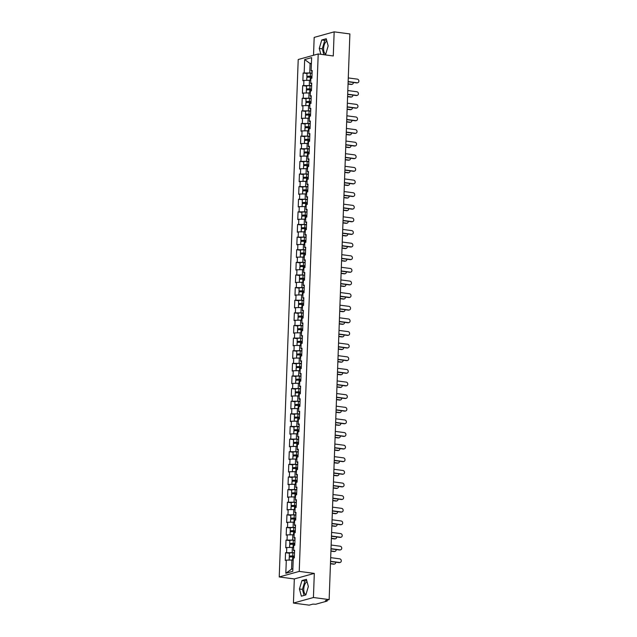 <?xml version="1.0" encoding="UTF-8"?>
<svg xmlns="http://www.w3.org/2000/svg" width="637" height="637" viewBox="0 0 637 637"><rect width="100%" height="100%" fill="white"/><g stroke="black" fill="none" stroke-linecap="round" stroke-linejoin="round"><path stroke-width="0.96" d="M307.09 581.844A6.418 3.034 -82.4 0 0 303.785 589.01A6.418 3.034 -82.4 0 0 305.967 594.488M325.786 53.914A6.418 3.034 97.6 0 1 323.612 48.436A6.418 3.034 97.6 0 1 326.908 41.27M293.434 603.064L313.428 597.514L314.312 573.396L294.318 578.945L293.434 603.064L309.16 605.15L312.902 604.115L315.721 604.242L327.036 601.097L325.411 600.635L329.146 599.6L349.888 33.936L334.162 31.85L314.176 37.4L313.523 55.268M294.318 578.945L279.237 576.947L298.212 59.52L318.205 53.962L299.231 571.397L279.237 576.947M293.187 560.218L291.897 560.05L291.563 569.152L285.822 573.276L292.781 571.341L293.267 558.195L294.302 557.908L294.589 550.217L293.546 550.503L294.549 551.156M285.822 573.276L286.308 560.13L285.265 560.417L285.551 552.725L289.389 553.235M294.493 552.669L285.551 552.725M286.586 552.438L286.769 547.502L285.734 547.788L286.013 540.104L289.851 540.614M294.955 540.041L286.013 540.104M287.056 539.818L287.231 534.881L286.196 535.168L286.475 527.476L290.313 527.985M295.425 527.42L286.475 527.476M287.518 527.189L287.693 522.252L286.658 522.539L286.937 514.855L290.775 515.365M295.887 514.792L286.937 514.855M287.98 514.569L288.163 509.632L287.12 509.918L287.398 502.227L291.244 502.736M296.348 502.171L287.398 502.227M288.442 501.94L288.625 497.003L287.582 497.29L287.868 489.606L291.706 490.116M296.81 489.542L287.868 489.606M288.903 489.32L289.087 484.383L288.043 484.669L288.33 476.986L292.168 477.487A2.715 0.47 2.1 0 1 295.632 477.129L297.256 477.264M297.272 476.922L288.33 476.986M289.365 476.691L289.548 471.754L288.505 472.049L288.792 464.357L292.63 464.867M297.734 464.301L288.792 464.357M289.827 464.07L290.01 459.134L288.975 459.42L289.254 451.737L293.092 452.246M298.196 451.673L289.254 451.737M290.289 451.442L290.472 446.505L289.437 446.8L289.716 439.108L293.553 439.618M298.657 439.052L289.716 439.108M290.759 438.821L290.934 433.885L289.899 434.171L290.177 426.487L294.015 426.997M299.127 426.424L290.177 426.487M291.22 426.193L291.396 421.256L290.361 421.551L290.639 413.859L294.477 414.368M299.589 413.803L290.639 413.859M291.682 413.572L291.865 408.636L290.822 408.922L291.101 401.238L294.947 401.748M300.051 401.175L291.101 401.238M292.144 400.952L292.327 396.015L291.284 396.302L291.571 388.61L295.409 389.119M300.513 388.554L291.571 388.61M292.606 388.323L292.789 383.386L291.746 383.673L292.033 375.989L295.871 376.499M300.975 375.926L292.033 375.989M293.068 375.703L293.251 370.766L292.208 371.053L292.494 363.361L296.332 363.87M301.436 363.305L292.494 363.361M293.53 363.074L293.713 358.137L292.678 358.424L292.956 350.74L296.794 351.25M301.898 350.676L292.956 350.74M293.999 350.454L294.175 345.517L293.139 345.803L293.418 338.112L297.256 338.621A2.715 0.47 2.1 0 1 300.728 338.263L302.352 338.398M302.368 338.056L293.418 338.112M294.461 337.825L294.636 332.888L293.601 333.183L293.88 325.491L297.718 326.001M302.83 325.427L293.88 325.491M294.923 325.204L295.106 320.268L294.063 320.554L294.342 312.871L298.188 313.38M303.292 312.807L294.342 312.871M295.385 312.576L295.568 307.639L294.525 307.934L294.812 300.242L298.649 300.752M303.753 300.186L294.812 300.242M295.847 299.955L296.03 295.019L294.987 295.305L295.273 287.621L299.111 288.131M304.215 287.558L295.273 287.621M296.309 287.327L296.492 282.39L295.449 282.685L295.735 274.993L299.573 275.502M304.677 274.937L295.735 274.993M296.77 274.706L296.953 269.769L295.918 270.056L296.197 262.372L300.035 262.882M305.139 262.309L296.197 262.372M297.24 262.078L297.415 257.149L296.38 257.436L296.659 249.744L300.497 250.253M305.609 249.688L296.659 249.744M297.702 249.457L297.877 244.52L296.842 244.807L297.121 237.123L300.959 237.633M306.071 237.06L297.121 237.123M298.164 236.837L298.347 231.9L297.304 232.187L297.583 224.495L301.42 225.004M306.532 224.439L297.583 224.495M298.626 224.208L298.809 219.271L297.766 219.558L298.052 211.874L301.89 212.384M306.994 211.81L298.052 211.874M299.087 211.588L299.271 206.651L298.227 206.937L298.514 199.246L302.352 199.755A2.715 0.47 2.1 0 1 305.816 199.397L307.44 199.532M307.456 199.19L298.514 199.246M299.549 198.959L299.732 194.022L298.689 194.317L298.976 186.625L302.814 187.135M307.918 186.561L298.976 186.625M300.011 186.338L300.194 181.402L299.159 181.688L299.438 174.005L303.276 174.514M308.38 173.941L299.438 174.005M300.473 173.71L300.656 168.773L299.621 169.068L299.9 161.376L303.738 161.886M308.841 161.32L299.9 161.376M300.943 161.089L301.118 156.153L300.083 156.439L300.361 148.755L304.199 149.265M309.311 148.692L300.361 148.755M301.405 148.461L301.58 143.524L300.545 143.819L300.823 136.127L304.661 136.636M309.773 136.071L300.823 136.127M301.866 135.84L302.049 130.904L301.006 131.19L301.285 123.506L305.131 124.016M310.235 123.443L301.285 123.506M302.328 123.212L302.511 118.275L301.468 118.57L301.755 110.878L305.593 111.387M310.697 110.822L301.755 110.878M302.79 110.591L302.973 105.654L301.93 105.941L302.217 98.257L306.055 98.767M311.159 98.194L302.217 98.257M303.252 97.971L303.435 93.034L302.392 93.321L302.679 85.629L306.516 86.138M311.62 85.573L302.679 85.629M303.714 85.342L303.897 80.405L302.862 80.692L303.14 73.008L306.978 73.518M312.082 72.944L303.14 73.008M304.183 72.722L304.661 59.567L311.62 57.633L311.135 70.787L312.138 71.44M293.546 550.503L293.729 545.567L294.764 545.28L295.05 537.596L294.007 537.883L294.19 532.946L295.226 532.659L295.512 524.968L294.469 525.254L294.652 520.318L295.695 520.031L295.974 512.347L294.931 512.634L295.114 507.697L296.157 507.41L296.436 499.719L295.401 500.013L295.576 495.076L296.619 494.782L296.898 487.098L295.863 487.385L296.038 482.448L297.081 482.161L297.36 474.469L296.324 474.764L296.508 469.827L297.543 469.533L297.821 461.849L296.786 462.136L296.969 457.199L298.005 456.912L298.291 449.22L297.248 449.515L297.431 444.578L298.466 444.284L298.753 436.6L297.71 436.886L297.893 431.95L298.928 431.663L299.215 423.979L298.172 424.266L298.355 419.329L299.398 419.042L299.677 411.351L298.634 411.637L298.817 406.701L299.86 406.414L300.138 398.73L299.103 399.017L299.279 394.08L300.322 393.793L300.6 386.102L299.565 386.388L299.74 381.452L300.783 381.165L301.062 373.481L300.027 373.768L300.21 368.831L301.245 368.544L301.532 360.853L300.489 361.139L300.672 356.21L301.707 355.916L301.994 348.232L300.951 348.519L301.134 343.582L302.169 343.295L302.456 335.603L301.412 335.898L301.596 330.961L302.639 330.667L302.917 322.983L301.874 323.27L302.057 318.333L303.101 318.046L303.379 310.354L302.344 310.649L302.519 305.712L303.562 305.418L303.841 297.734L302.806 298.02L302.981 293.084L304.024 292.797L304.303 285.105L303.268 285.4L303.451 280.463L304.486 280.176L304.773 272.485L303.73 272.771L303.913 267.835L304.948 267.548L305.234 259.864L304.191 260.151L304.375 255.214L305.41 254.927L305.696 247.236L304.653 247.522L304.836 242.586L305.879 242.299L306.158 234.615L305.115 234.902L305.298 229.965L306.341 229.678L306.62 221.987L305.585 222.273L305.76 217.344L306.803 217.05L307.082 209.366L306.047 209.653L306.222 204.716L307.265 204.429L307.544 196.737L306.508 197.032L306.692 192.095L307.727 191.801L308.005 184.117L306.97 184.404L307.153 179.467L308.189 179.18L308.475 171.488L307.432 171.783L307.615 166.846L308.65 166.552L308.937 158.868L307.894 159.154L308.077 154.218L309.112 153.931L309.399 146.239L308.356 146.534L308.539 141.597L309.582 141.31L309.861 133.619L308.818 133.905L309.001 128.969L310.044 128.682L310.323 120.998L309.287 121.285L309.463 116.348L310.506 116.061L310.784 108.37L309.749 108.656L309.924 103.72L310.967 103.433L311.246 95.749L310.211 96.036L310.394 91.099L311.429 90.812L311.716 83.121L310.673 83.407L310.856 78.47L311.891 78.184L312.178 70.5L311.135 70.787M293.649 547.597L292.359 547.422L292.176 552.359M292.359 547.422L286.769 547.502M294.119 534.969L292.821 534.801L292.638 539.738M292.821 534.801L287.231 534.881M294.007 537.883L295.011 538.536M294.581 522.348L293.283 522.173L293.108 527.11M293.283 522.173L287.693 522.252M294.469 525.254L295.472 525.907M295.042 509.719L293.745 509.552L293.569 514.489M293.745 509.552L288.163 509.632M294.931 512.634L295.942 513.287M295.504 497.099L294.214 496.924L294.031 501.86M294.214 496.924L288.625 497.003M295.401 500.013L296.404 500.658M295.966 484.47L294.676 484.303L294.493 489.24M294.676 484.303L289.087 484.383M295.863 487.385L296.866 488.038M296.428 471.85L295.138 471.675L294.955 476.611M295.138 471.675L289.548 471.754M296.324 474.764L297.328 475.409M296.89 459.221L295.6 459.054L295.417 463.991M295.6 459.054L290.01 459.134M296.786 462.136L297.79 462.788M297.352 446.601L296.062 446.426L295.879 451.362M296.062 446.426L290.472 446.505M297.248 449.515L298.251 450.168M297.821 433.98L296.524 433.805L296.348 438.742M296.524 433.805L290.934 433.885M297.71 436.886L298.713 437.539M298.283 421.352L296.985 421.184L296.81 426.121M296.985 421.184L291.396 421.256M298.172 424.266L299.183 424.919M298.745 408.731L297.455 408.556L297.272 413.493M297.455 408.556L291.865 408.636M298.634 411.637L299.645 412.29M299.207 396.103L297.917 395.935L297.734 400.872M297.917 395.935L292.327 396.015M299.103 399.017L300.107 399.67M299.669 383.482L298.379 383.307L298.196 388.244M298.379 383.307L292.789 383.386M299.565 386.388L300.568 387.041M300.131 370.853L298.841 370.686L298.657 375.623M298.841 370.686L293.251 370.766M300.027 373.768L301.03 374.421M300.592 358.233L299.302 358.058L299.119 362.994M299.302 358.058L293.713 358.137M300.489 361.139L301.492 361.792M301.062 345.604L299.764 345.437L299.581 350.374M299.764 345.437L294.175 345.517M300.951 348.519L301.954 349.172M301.524 332.984L300.226 332.809L300.051 337.745M300.226 332.809L294.636 332.888M301.412 335.898L302.424 336.543M301.986 320.355L300.696 320.188L300.513 325.125M300.696 320.188L295.106 320.268M301.874 323.27L302.886 323.922M302.448 307.735L301.158 307.56L300.975 312.496M301.158 307.56L295.568 307.639M302.344 310.649L303.347 311.294M302.909 295.114L301.62 294.939L301.436 299.876M301.62 294.939L296.03 295.019M302.806 298.02L303.809 298.673M303.371 282.486L302.081 282.318L301.898 287.247M302.081 282.318L296.492 282.39M303.268 285.4L304.271 286.053M303.833 269.865L302.543 269.69L302.36 274.627M302.543 269.69L296.953 269.769M303.73 272.771L304.733 273.424M304.303 257.237L303.005 257.069L302.822 262.006M303.005 257.069L297.415 257.149M304.191 260.151L305.195 260.804M304.765 244.616L303.467 244.441L303.292 249.378M303.467 244.441L297.877 244.52M304.653 247.522L305.656 248.175M305.227 231.987L303.929 231.82L303.753 236.757M303.929 231.82L298.347 231.9M305.115 234.902L306.126 235.555M305.688 219.367L304.398 219.192L304.215 224.128M304.398 219.192L298.809 219.271M305.585 222.273L306.588 222.926M306.15 206.738L304.86 206.571L304.677 211.508M304.86 206.571L299.271 206.651M306.047 209.653L307.05 210.306M306.612 194.118L305.322 193.943L305.139 198.879M305.322 193.943L299.732 194.022M306.508 197.032L307.512 197.677M307.074 181.489L305.784 181.322L305.601 186.259M305.784 181.322L300.194 181.402M306.97 184.404L307.974 185.056M307.536 168.869L306.246 168.694L306.063 173.63M306.246 168.694L300.656 168.773M307.432 171.783L308.435 172.428M308.005 156.248L306.708 156.073L306.532 161.01M306.708 156.073L301.118 156.153M307.894 159.154L308.897 159.807M308.467 143.62L307.169 143.452L306.994 148.381M307.169 143.452L301.58 143.524M308.356 146.534L309.367 147.187M308.929 130.999L307.639 130.824L307.456 135.761M307.639 130.824L302.049 130.904M308.818 133.905L309.829 134.558M309.391 118.371L308.101 118.203L307.918 123.14M308.101 118.203L302.511 118.275M309.287 121.285L310.291 121.938M309.853 105.75L308.563 105.575L308.38 110.512M308.563 105.575L302.973 105.654M309.749 108.656L310.752 109.309M310.315 93.121L309.025 92.954L308.841 97.891M309.025 92.954L303.435 93.034M310.211 96.036L311.214 96.689M310.776 80.501L309.486 80.326L309.303 85.262M309.486 80.326L303.897 80.405M310.673 83.407L311.676 84.06M311.397 63.708L310.1 63.533L309.765 72.642M311.413 63.174L310.1 63.533L304.661 59.567M313.428 597.514L329.146 599.6M314.312 573.396L299.231 571.397M318.205 53.962L333.278 55.968L334.162 31.85M291.563 569.152L292.877 568.785M291.897 560.05L286.308 560.13M324.209 54.758L325.65 54.36L328.166 45.936L326.224 38.738L321.773 39.98L319.256 48.404L320.849 54.32M301.946 580.554L299.438 588.978L301.373 596.168L305.832 594.934L308.348 586.51L306.405 579.32L301.946 580.554L304.964 580.952L302.448 589.384L304.08 595.42M326.534 39.892L324.79 40.378L322.274 48.81L323.867 54.718M322.274 48.81L319.256 48.404M324.79 40.378L321.773 39.98M306.716 580.466L304.964 580.952M302.448 589.384L299.438 588.978M357.763 82.73L357.238 82.874A1.847 1.6 -105.5 0 1 356.68 82.914L357.198 82.77A1.847 1.6 74.5 0 0 357.333 79.131L348.28 77.929M356.68 82.914L348.136 81.783M357.198 82.77L348.144 81.568M352.205 84.275L351.68 84.418A1.847 1.6 -105.5 0 1 351.122 84.458L351.64 84.315A1.847 1.6 74.5 0 0 353.32 82.468M311.095 77.308A0.494 0.43 74.5 0 0 310.864 77.196L307.934 76.631L311.955 76.599M309.184 77.181L308.26 77.061A2.715 0.47 2.1 0 1 306.867 76.591A2.715 0.47 2.1 0 1 310.33 76.265L311.955 76.408M306.731 80.366L306.827 77.563A2.715 0.47 2.1 0 1 310.299 77.236L311.923 77.38M307.727 80.35A2.715 0.47 2.1 0 1 310.179 80.35L310.784 80.405M348.065 83.837L351.64 84.315M306.867 76.591L306.978 73.478A2.715 0.47 2.1 0 1 310.442 73.151L312.074 73.295M348.057 84.052L351.122 84.458M357.293 95.359L356.776 95.502A1.847 1.6 -105.5 0 1 356.218 95.542L356.736 95.391A1.847 1.6 74.5 0 0 356.871 91.752L347.818 90.55M356.218 95.542L347.675 94.403M356.736 95.391L347.683 94.196M356.831 107.979L356.314 108.123A1.847 1.6 -105.5 0 1 355.749 108.163L356.274 108.019A1.847 1.6 74.5 0 0 356.401 104.38L347.348 103.178M355.749 108.163L347.213 107.032M356.274 108.019L347.221 106.817M356.37 120.608L355.852 120.751A1.847 1.6 -105.5 0 1 355.287 120.791L355.812 120.64A1.847 1.6 74.5 0 0 355.94 117.001L346.886 115.799M355.287 120.791L346.751 119.652M355.812 120.64L346.759 119.445M355.908 133.229L355.39 133.372A1.847 1.6 -105.5 0 1 354.825 133.412L355.342 133.268A1.847 1.6 74.5 0 0 355.478 129.622L346.424 128.427M354.825 133.412L346.281 132.281M355.342 133.268L346.289 132.066M355.446 145.857L354.928 146A1.847 1.6 -105.5 0 1 354.363 146.032L354.881 145.889A1.847 1.6 74.5 0 0 355.016 142.25L345.963 141.048M354.363 146.032L345.819 144.902M354.881 145.889L345.827 144.687M351.735 96.904L351.218 97.047A1.847 1.6 -105.5 0 1 350.661 97.079L351.178 96.935A1.847 1.6 74.5 0 0 352.858 95.096M310.633 89.928A0.494 0.43 74.5 0 0 310.402 89.817L307.472 89.26L311.485 89.228M308.722 89.809L307.798 89.682A2.715 0.47 2.1 0 1 306.405 89.22A2.715 0.47 2.1 0 1 309.869 88.893L311.493 89.029M306.262 92.994L306.365 90.191A2.715 0.47 2.1 0 1 309.829 89.865L311.461 90M307.265 92.978A2.715 0.47 2.1 0 1 309.717 92.978L310.323 93.026M347.595 96.466L351.178 96.935M306.405 89.22L306.516 86.106A2.715 0.47 2.1 0 1 309.98 85.772L311.612 85.915M347.587 96.673L350.661 97.079M351.274 109.524L350.756 109.668A1.847 1.6 -105.5 0 1 350.199 109.707L350.716 109.564A1.847 1.6 74.5 0 0 352.388 107.717M310.171 102.557A0.494 0.43 74.5 0 0 309.932 102.438L307.01 101.88L311.023 101.848M308.26 102.43L307.337 102.31A2.715 0.47 2.1 0 1 305.943 101.84A2.715 0.47 2.1 0 1 309.407 101.514L311.031 101.657M305.8 105.615L305.903 102.812A2.715 0.47 2.1 0 1 309.367 102.485L310.999 102.629M306.803 105.599A2.715 0.47 2.1 0 1 309.256 105.599L309.861 105.654M347.133 109.086L350.716 109.564M305.943 101.84L306.055 98.727A2.715 0.47 2.1 0 1 309.518 98.401L311.151 98.536M347.125 109.301L350.199 109.707M350.812 122.145L350.294 122.296A1.847 1.6 -105.5 0 1 349.729 122.328L350.254 122.185A1.847 1.6 74.5 0 0 351.927 120.345M309.709 115.178A0.494 0.43 74.5 0 0 309.471 115.066L306.548 114.509L310.561 114.469M307.798 115.058L306.867 114.931A2.715 0.47 2.1 0 1 305.481 114.469A2.715 0.47 2.1 0 1 308.945 114.142L310.569 114.278M305.338 118.235L305.442 115.44A2.715 0.47 2.1 0 1 308.905 115.114L310.538 115.249M306.341 118.227A2.715 0.47 2.1 0 1 308.794 118.227L309.391 118.275M346.671 121.715L350.254 122.185M305.481 114.469L305.593 111.356A2.715 0.47 2.1 0 1 309.056 111.021L310.681 111.164M346.663 121.922L349.729 122.328M350.35 134.773L349.832 134.917A1.847 1.6 -105.5 0 1 349.267 134.956L349.793 134.813A1.847 1.6 74.5 0 0 351.465 132.966M309.248 127.806A0.494 0.43 74.5 0 0 309.009 127.687L306.086 127.129L310.1 127.097M307.337 127.679L306.405 127.559A2.715 0.47 2.1 0 1 305.012 127.089A2.715 0.47 2.1 0 1 308.483 126.763L310.108 126.906M304.876 130.864L304.98 128.061A2.715 0.47 2.1 0 1 308.443 127.734L310.068 127.878M305.879 130.848A2.715 0.47 2.1 0 1 308.332 130.848L308.929 130.904M346.209 134.335L349.793 134.813M305.012 127.089L305.131 123.976A2.715 0.47 2.1 0 1 308.595 123.65L310.219 123.785M346.202 134.55L349.267 134.956M349.888 147.394L349.371 147.537A1.847 1.6 -105.5 0 1 348.805 147.577L349.323 147.434A1.847 1.6 74.5 0 0 351.003 145.586M308.786 140.427A0.494 0.43 74.5 0 0 308.547 140.315L305.617 139.758L309.638 139.718M306.875 140.307L305.943 140.18A2.715 0.47 2.1 0 1 304.55 139.718A2.715 0.47 2.1 0 1 308.013 139.392L309.646 139.527M304.414 143.484L304.518 140.689A2.715 0.47 2.1 0 1 307.982 140.363L309.606 140.498M305.41 143.476A2.715 0.47 2.1 0 1 307.87 143.476L308.467 143.524M345.748 146.956L349.323 147.434M304.55 139.718L304.669 136.597A2.715 0.47 2.1 0 1 308.133 136.27L309.757 136.414M345.74 147.171L348.805 147.577M354.984 158.478L354.459 158.621A1.847 1.6 -105.5 0 1 353.901 158.661L354.419 158.517A1.847 1.6 74.5 0 0 354.554 154.871L345.501 153.676M353.901 158.661L345.358 157.53M354.419 158.517L345.365 157.315M349.426 160.022L348.909 160.166A1.847 1.6 -105.5 0 1 348.343 160.206L348.861 160.062A1.847 1.6 74.5 0 0 350.541 158.215M308.324 153.055A0.494 0.43 74.5 0 0 308.085 152.936L305.155 152.378L309.176 152.347M306.405 152.928L305.481 152.808A2.715 0.47 2.1 0 1 304.088 152.339A2.715 0.47 2.1 0 1 307.552 152.012L309.184 152.155M303.953 156.113L304.056 153.31A2.715 0.47 2.1 0 1 307.52 152.984L309.144 153.127M304.948 156.097A2.715 0.47 2.1 0 1 307.4 156.097L308.005 156.153M345.286 159.584L348.861 160.062M304.088 152.339L304.199 149.225A2.715 0.47 2.1 0 1 307.671 148.899L309.295 149.034M345.278 159.799L348.343 160.206M354.522 171.098L353.997 171.249A1.847 1.6 -105.5 0 1 353.439 171.281L353.957 171.138A1.847 1.6 74.5 0 0 354.092 167.499L345.039 166.297M353.439 171.281L344.896 170.151M353.957 171.138L344.904 169.936M348.965 172.643L348.439 172.786A1.847 1.6 -105.5 0 1 347.882 172.826L348.399 172.683A1.847 1.6 74.5 0 0 350.079 170.835M307.854 165.676A0.494 0.43 74.5 0 0 307.623 165.564L304.693 165.007L308.714 164.967M305.943 165.556L305.019 165.429A2.715 0.47 2.1 0 1 303.626 164.967A2.715 0.47 2.1 0 1 307.09 164.633L308.722 164.776M303.491 168.733L303.594 165.939A2.715 0.47 2.1 0 1 307.058 165.604L308.682 165.747M304.486 168.725A2.715 0.47 2.1 0 1 306.938 168.725L307.544 168.773M344.824 172.205L348.399 172.683M303.626 164.967L303.738 161.846A2.715 0.47 2.1 0 1 307.201 161.519L308.834 161.663M344.816 172.42L347.882 172.826M354.053 183.727L353.535 183.87A1.847 1.6 -105.5 0 1 352.978 183.91L353.495 183.767A1.847 1.6 74.5 0 0 353.631 180.12L344.577 178.917M352.978 183.91L344.434 182.771M353.495 183.767L344.442 182.564M348.503 185.271L347.977 185.415A1.847 1.6 -105.5 0 1 347.42 185.455L347.937 185.311A1.847 1.6 74.5 0 0 349.617 183.464M307.392 178.304A0.494 0.43 74.5 0 0 307.161 178.185L304.231 177.627L308.252 177.596M305.481 178.177L304.558 178.057A2.715 0.47 2.1 0 1 303.164 177.588A2.715 0.47 2.1 0 1 306.628 177.261L308.252 177.397M303.021 181.362L303.124 178.559A2.715 0.47 2.1 0 1 306.596 178.233L308.22 178.368M304.024 181.346A2.715 0.47 2.1 0 1 306.477 181.346L307.082 181.402M344.354 184.834L347.937 185.311M303.164 177.588L303.276 174.474A2.715 0.47 2.1 0 1 306.739 174.148L308.372 174.283M344.346 185.049L347.42 185.455M353.591 196.347L353.073 196.491A1.847 1.6 -105.5 0 1 352.508 196.53L353.033 196.387A1.847 1.6 74.5 0 0 353.161 192.748L344.115 191.546M352.508 196.53L343.972 195.4M353.033 196.387L343.98 195.185M348.033 197.892L347.515 198.035A1.847 1.6 -105.5 0 1 346.958 198.075L347.476 197.932A1.847 1.6 74.5 0 0 349.148 196.085M306.93 190.925A0.494 0.43 74.5 0 0 306.692 190.813L303.769 190.256L307.782 190.216M305.019 190.805L304.096 190.678A2.715 0.47 2.1 0 1 302.702 190.216A2.715 0.47 2.1 0 1 306.166 189.882L307.79 190.025M302.559 193.982L302.663 191.188A2.715 0.47 2.1 0 1 306.126 190.853L307.759 190.996M303.562 193.966A2.715 0.47 2.1 0 1 306.015 193.974L306.62 194.022M343.892 197.454L347.476 197.932M302.702 190.216L302.814 187.095A2.715 0.47 2.1 0 1 306.278 186.768L307.91 186.912M343.884 197.669L346.958 198.075M353.129 208.976L352.611 209.119A1.847 1.6 -105.5 0 1 352.046 209.159L352.572 209.016A1.847 1.6 74.5 0 0 352.699 205.369L343.646 204.166M352.046 209.159L343.51 208.02M352.572 209.016L343.518 207.813M347.571 210.521L347.054 210.664A1.847 1.6 -105.5 0 1 346.488 210.704L347.014 210.552A1.847 1.6 74.5 0 0 348.686 208.713M306.469 203.545A0.494 0.43 74.5 0 0 306.23 203.434L303.308 202.877L307.321 202.845M304.558 203.426L303.634 203.307A2.715 0.47 2.1 0 1 302.241 202.837A2.715 0.47 2.1 0 1 305.704 202.51L307.329 202.646M302.097 206.611L302.201 203.808A2.715 0.47 2.1 0 1 305.664 203.482L307.297 203.617M303.101 206.595A2.715 0.47 2.1 0 1 305.553 206.595L306.158 206.651M343.431 210.083L347.014 210.552M343.423 210.29L346.488 210.704M352.667 221.596L352.15 221.74A1.847 1.6 -105.5 0 1 351.584 221.78L352.102 221.636A1.847 1.6 74.5 0 0 352.237 217.997L343.184 216.795M351.584 221.78L343.048 220.649M352.102 221.636L343.048 220.434M347.109 223.141L346.592 223.284A1.847 1.6 -105.5 0 1 346.026 223.324L346.552 223.181A1.847 1.6 74.5 0 0 348.224 221.334M306.007 216.174A0.494 0.43 74.5 0 0 305.768 216.062L302.846 215.497L306.859 215.465M304.096 216.047L303.164 215.927A2.715 0.47 2.1 0 1 301.771 215.465A2.715 0.47 2.1 0 1 305.242 215.131L306.867 215.274M301.635 219.232L301.739 216.429A2.715 0.47 2.1 0 1 305.203 216.102L306.835 216.246M302.639 219.216A2.715 0.47 2.1 0 1 305.091 219.224L305.688 219.271M342.969 222.703L346.552 223.181M301.771 215.465L301.89 212.344A2.715 0.47 2.1 0 1 305.354 212.017L306.978 212.161M342.961 222.918L346.026 223.324M352.205 234.225L351.688 234.368A1.847 1.6 -105.5 0 1 351.122 234.408L351.64 234.257A1.847 1.6 74.5 0 0 351.775 230.618L342.722 229.416M351.122 234.408L342.579 233.269M351.64 234.257L342.587 233.062M346.647 235.77L346.13 235.913A1.847 1.6 -105.5 0 1 345.565 235.945L346.082 235.801A1.847 1.6 74.5 0 0 347.762 233.962M305.545 228.794A0.494 0.43 74.5 0 0 305.306 228.683L302.376 228.126L306.397 228.094M303.634 228.675L302.702 228.548A2.715 0.47 2.1 0 1 301.309 228.086A2.715 0.47 2.1 0 1 304.773 227.759L306.405 227.895M301.174 231.86L301.277 229.057A2.715 0.47 2.1 0 1 304.741 228.731L306.365 228.866M302.177 231.844A2.715 0.47 2.1 0 1 304.629 231.844L305.227 231.892M342.507 235.332L346.082 235.801M301.309 228.086L301.428 224.972A2.715 0.47 2.1 0 1 304.892 224.638L306.516 224.781M342.499 235.539L345.565 235.945M351.743 246.845L351.218 246.989A1.847 1.6 -105.5 0 1 350.661 247.029L351.178 246.885A1.847 1.6 74.5 0 0 351.313 243.246L342.26 242.044M350.661 247.029L342.117 245.898M351.178 246.885L342.125 245.683M346.186 248.39L345.668 248.534A1.847 1.6 -105.5 0 1 345.103 248.573L345.62 248.43A1.847 1.6 74.5 0 0 347.3 246.583M305.083 241.423A0.494 0.43 74.5 0 0 304.844 241.312L301.914 240.746L305.935 240.714M303.172 241.296L302.241 241.176A2.715 0.47 2.1 0 1 300.847 240.706A2.715 0.47 2.1 0 1 304.311 240.38L305.943 240.523M300.712 244.481L300.815 241.678A2.715 0.47 2.1 0 1 304.279 241.351L305.903 241.495M301.707 244.465A2.715 0.47 2.1 0 1 304.168 244.465L304.765 244.52M342.045 247.952L345.62 248.43M300.847 240.706L300.967 237.593A2.715 0.47 2.1 0 1 304.43 237.267L306.055 237.402M342.037 248.167L345.103 248.573M351.282 259.474L350.756 259.617A1.847 1.6 -105.5 0 1 350.199 259.657L350.716 259.506A1.847 1.6 74.5 0 0 350.852 255.867L341.798 254.665M350.199 259.657L341.655 258.518M350.716 259.506L341.663 258.311M345.724 261.011L345.198 261.162A1.847 1.6 -105.5 0 1 344.641 261.194L345.158 261.051A1.847 1.6 74.5 0 0 346.839 259.211M304.613 254.044A0.494 0.43 74.5 0 0 304.382 253.932L301.452 253.375L305.473 253.343M302.702 253.924L301.779 253.797A2.715 0.47 2.1 0 1 300.385 253.335A2.715 0.47 2.1 0 1 303.849 253.008L305.481 253.144M300.25 257.109L300.353 254.306A2.715 0.47 2.1 0 1 303.817 253.98L305.442 254.115M301.245 257.093A2.715 0.47 2.1 0 1 303.698 257.093L304.303 257.141M341.583 260.581L345.158 261.051M300.385 253.335L300.497 250.222A2.715 0.47 2.1 0 1 303.968 249.887L305.593 250.03M341.575 260.788L344.641 261.194M350.812 272.095L350.294 272.238A1.847 1.6 -105.5 0 1 349.737 272.278L350.254 272.134A1.847 1.6 74.5 0 0 350.39 268.495L341.336 267.293M349.737 272.278L341.193 271.147M350.254 272.134L341.201 270.932M345.262 273.639L344.736 273.783A1.847 1.6 -105.5 0 1 344.179 273.822L344.697 273.679A1.847 1.6 74.5 0 0 346.377 271.832M304.152 266.672A0.494 0.43 74.5 0 0 303.921 266.553L300.99 265.995L305.012 265.963M302.241 266.545L301.317 266.425A2.715 0.47 2.1 0 1 299.923 265.955A2.715 0.47 2.1 0 1 303.387 265.629L305.012 265.772M299.788 269.73L299.884 266.927A2.715 0.47 2.1 0 1 303.355 266.6L304.98 266.744M300.783 269.714A2.715 0.47 2.1 0 1 303.236 269.714L303.841 269.769M341.121 273.201L344.697 273.679M299.923 265.955L300.035 262.842A2.715 0.47 2.1 0 1 303.499 262.516L305.131 262.651M341.113 273.416L344.179 273.822M350.35 284.723L349.832 284.866A1.847 1.6 -105.5 0 1 349.267 284.898L349.793 284.755A1.847 1.6 74.5 0 0 349.928 281.116L340.875 279.914M349.267 284.898L340.731 283.768M349.793 284.755L340.739 283.553M344.792 286.26L344.275 286.411A1.847 1.6 -105.5 0 1 343.717 286.443L344.235 286.3A1.847 1.6 74.5 0 0 345.915 284.452M303.69 279.293A0.494 0.43 74.5 0 0 303.451 279.181L300.529 278.624L304.542 278.584M301.779 279.173L300.855 279.046A2.715 0.47 2.1 0 1 299.462 278.584A2.715 0.47 2.1 0 1 302.925 278.258L304.55 278.393M299.318 282.35L299.422 279.555A2.715 0.47 2.1 0 1 302.886 279.229L304.518 279.364M300.322 282.342A2.715 0.47 2.1 0 1 302.774 282.342L303.379 282.39M340.652 285.83L344.235 286.3M299.462 278.584L299.573 275.471A2.715 0.47 2.1 0 1 303.037 275.136L304.669 275.28M340.644 286.037L343.717 286.443M349.888 297.344L349.371 297.487A1.847 1.6 -105.5 0 1 348.805 297.527L349.331 297.383A1.847 1.6 74.5 0 0 349.458 293.737L340.405 292.542M348.805 297.527L340.269 296.396M349.331 297.383L340.277 296.181M344.33 298.888L343.813 299.032A1.847 1.6 -105.5 0 1 343.247 299.072L343.773 298.928A1.847 1.6 74.5 0 0 345.445 297.081M303.228 291.921A0.494 0.43 74.5 0 0 302.989 291.802L300.067 291.244L304.08 291.213M301.317 291.794L300.393 291.674A2.715 0.47 2.1 0 1 299 291.205A2.715 0.47 2.1 0 1 302.464 290.878L304.088 291.021M298.857 294.979L298.96 292.176A2.715 0.47 2.1 0 1 302.424 291.85L304.056 291.993M299.86 294.963A2.715 0.47 2.1 0 1 302.312 294.963L302.917 295.019M340.19 298.45L343.773 298.928M299 291.205L299.111 288.091A2.715 0.47 2.1 0 1 302.575 287.765L304.207 287.9M340.182 298.665L343.247 299.072M349.426 309.964L348.909 310.115A1.847 1.6 -105.5 0 1 348.343 310.147L348.861 310.004A1.847 1.6 74.5 0 0 348.996 306.365L339.943 305.163M348.343 310.147L339.808 309.017M348.861 310.004L339.816 308.802M343.869 311.509L343.351 311.652A1.847 1.6 -105.5 0 1 342.786 311.692L343.311 311.549A1.847 1.6 74.5 0 0 344.983 309.701M302.766 304.542A0.494 0.43 74.5 0 0 302.527 304.43L299.605 303.873L303.618 303.833M300.855 304.422L299.923 304.295A2.715 0.47 2.1 0 1 298.538 303.833A2.715 0.47 2.1 0 1 302.002 303.499L303.626 303.642M298.395 307.599L298.498 304.805A2.715 0.47 2.1 0 1 301.962 304.47L303.594 304.613M299.398 307.591A2.715 0.47 2.1 0 1 301.85 307.591L302.448 307.639M339.728 311.071L343.311 311.549M298.538 303.833L298.649 300.712A2.715 0.47 2.1 0 1 302.113 300.385L303.738 300.529M339.72 311.286L342.786 311.692M348.965 322.593L348.447 322.736A1.847 1.6 -105.5 0 1 347.882 322.776L348.399 322.633A1.847 1.6 74.5 0 0 348.535 318.986L339.481 317.791M347.882 322.776L339.338 321.645M348.399 322.633L339.346 321.43M343.407 324.137L342.889 324.281A1.847 1.6 -105.5 0 1 342.324 324.321L342.841 324.177A1.847 1.6 74.5 0 0 344.521 322.33M302.304 317.17A0.494 0.43 74.5 0 0 302.065 317.051L299.143 316.493L303.156 316.462M300.393 317.043L299.462 316.923A2.715 0.47 2.1 0 1 298.068 316.454A2.715 0.47 2.1 0 1 301.54 316.127L303.164 316.27M297.933 320.228L298.036 317.425A2.715 0.47 2.1 0 1 301.5 317.099L303.124 317.234M298.936 320.212A2.715 0.47 2.1 0 1 301.389 320.212L301.986 320.268M339.266 323.7L342.841 324.177M298.068 316.454L298.188 313.34A2.715 0.47 2.1 0 1 301.651 313.014L303.276 313.149M339.258 323.915L342.324 324.321M348.503 335.213L347.985 335.365A1.847 1.6 -105.5 0 1 347.42 335.396L347.937 335.253A1.847 1.6 74.5 0 0 348.073 331.614L339.019 330.412M347.42 335.396L338.876 334.266M347.937 335.253L338.884 334.051M342.945 336.758L342.427 336.901A1.847 1.6 -105.5 0 1 341.862 336.941L342.38 336.798A1.847 1.6 74.5 0 0 344.06 334.951M301.842 329.791A0.494 0.43 74.5 0 0 301.604 329.679L298.673 329.122L302.694 329.082M299.931 329.671L299 329.544A2.715 0.47 2.1 0 1 297.606 329.082A2.715 0.47 2.1 0 1 301.07 328.748L302.702 328.891M297.471 332.848L297.575 330.054A2.715 0.47 2.1 0 1 301.038 329.719L302.663 329.862M298.466 332.832A2.715 0.47 2.1 0 1 300.927 332.84L301.524 332.888M338.804 336.32L342.38 336.798M297.606 329.082L297.726 325.961A2.715 0.47 2.1 0 1 301.19 325.634L302.814 325.778M338.796 336.535L341.862 336.941M348.041 347.842L347.515 347.985A1.847 1.6 -105.5 0 1 346.958 348.025L347.476 347.882A1.847 1.6 74.5 0 0 347.611 344.235L338.558 343.032M346.958 348.025L338.414 346.886M347.476 347.882L338.422 346.679M342.483 349.387L341.965 349.53A1.847 1.6 -105.5 0 1 341.4 349.57L341.918 349.418A1.847 1.6 74.5 0 0 343.598 347.579M301.381 342.411A0.494 0.43 74.5 0 0 301.142 342.3L298.212 341.743L302.233 341.711M299.462 342.292L298.538 342.173A2.715 0.47 2.1 0 1 297.145 341.703A2.715 0.47 2.1 0 1 300.608 341.376L302.241 341.512M297.009 345.477L297.113 342.674A2.715 0.47 2.1 0 1 300.576 342.348L302.201 342.483M298.005 345.461A2.715 0.47 2.1 0 1 300.457 345.461L301.062 345.517M338.343 348.949L341.918 349.418M338.335 349.156L341.4 349.57M347.579 360.462L347.054 360.606A1.847 1.6 -105.5 0 1 346.496 360.646L347.014 360.502A1.847 1.6 74.5 0 0 347.149 356.863L338.096 355.661M346.496 360.646L337.952 359.515M347.014 360.502L337.96 359.3M342.021 362.007L341.496 362.15A1.847 1.6 -105.5 0 1 340.938 362.19L341.456 362.047A1.847 1.6 74.5 0 0 343.136 360.2M300.911 355.04A0.494 0.43 74.5 0 0 300.68 354.928L297.75 354.363L301.771 354.331M299 354.92L298.076 354.793A2.715 0.47 2.1 0 1 296.683 354.331A2.715 0.47 2.1 0 1 300.146 353.997L301.771 354.14M296.547 358.098L296.643 355.303A2.715 0.47 2.1 0 1 300.115 354.968L301.739 355.112M297.543 358.082A2.715 0.47 2.1 0 1 299.995 358.09L300.6 358.137M337.881 361.569L341.456 362.047M296.683 354.331L296.794 351.21A2.715 0.47 2.1 0 1 300.258 350.883L301.89 351.027M337.873 361.784L340.938 362.19M347.109 373.091L346.592 373.234A1.847 1.6 -105.5 0 1 346.034 373.274L346.552 373.131A1.847 1.6 74.5 0 0 346.687 369.484L337.634 368.282M346.034 373.274L337.491 372.135M346.552 373.131L337.499 371.928M341.559 374.636L341.034 374.779A1.847 1.6 -105.5 0 1 340.477 374.819L340.994 374.667A1.847 1.6 74.5 0 0 342.674 372.828M300.449 367.66A0.494 0.43 74.5 0 0 300.218 367.549L297.288 366.992L301.301 366.96M298.538 367.541L297.614 367.422A2.715 0.47 2.1 0 1 296.221 366.952A2.715 0.47 2.1 0 1 299.685 366.625L301.309 366.761M296.078 370.726L296.181 367.923A2.715 0.47 2.1 0 1 299.653 367.597L301.277 367.732M297.081 370.71A2.715 0.47 2.1 0 1 299.533 370.71L300.138 370.766M337.411 374.198L340.994 374.667M296.221 366.952L296.332 363.838A2.715 0.47 2.1 0 1 299.796 363.504L301.428 363.647M337.403 374.405L340.477 374.819M346.647 385.711L346.13 385.855A1.847 1.6 -105.5 0 1 345.565 385.895L346.09 385.751A1.847 1.6 74.5 0 0 346.217 382.112L337.164 380.91M345.565 385.895L337.029 384.764M346.09 385.751L337.037 384.549M341.09 387.256L340.572 387.4A1.847 1.6 -105.5 0 1 340.015 387.439L340.532 387.296A1.847 1.6 74.5 0 0 342.204 385.449M299.987 380.289A0.494 0.43 74.5 0 0 299.748 380.178L296.826 379.612L300.839 379.58M298.076 380.162L297.153 380.042A2.715 0.47 2.1 0 1 295.759 379.572A2.715 0.47 2.1 0 1 299.223 379.246L300.847 379.389M295.616 383.347L295.719 380.544A2.715 0.47 2.1 0 1 299.183 380.217L300.815 380.361M296.619 383.331A2.715 0.47 2.1 0 1 299.072 383.331L299.677 383.386M336.949 386.818L340.532 387.296M295.759 379.572L295.871 376.459A2.715 0.47 2.1 0 1 299.334 376.133L300.967 376.276M336.941 387.033L340.015 387.439M346.186 398.34L345.668 398.483A1.847 1.6 -105.5 0 1 345.103 398.523L345.628 398.372A1.847 1.6 74.5 0 0 345.756 394.733L336.702 393.531M345.103 398.523L336.567 397.384M345.628 398.372L336.575 397.177M340.628 399.885L340.11 400.028A1.847 1.6 -105.5 0 1 339.545 400.06L340.07 399.917A1.847 1.6 74.5 0 0 341.743 398.077M299.525 392.91A0.494 0.43 74.5 0 0 299.286 392.798L296.364 392.241L300.377 392.209M297.614 392.79L296.683 392.663A2.715 0.47 2.1 0 1 295.297 392.201A2.715 0.47 2.1 0 1 298.761 391.874L300.385 392.01M295.154 395.975L295.257 393.172A2.715 0.47 2.1 0 1 298.721 392.846L300.353 392.981M296.157 395.959A2.715 0.47 2.1 0 1 298.61 395.959L299.207 396.007M336.487 399.447L340.07 399.917M295.297 392.201L295.409 389.088A2.715 0.47 2.1 0 1 298.872 388.753L300.497 388.896M336.479 399.654L339.545 400.06M345.724 410.961L345.206 411.104A1.847 1.6 -105.5 0 1 344.641 411.144L345.158 411A1.847 1.6 74.5 0 0 345.294 407.362L336.24 406.159M344.641 411.144L336.097 410.013M345.158 411L336.105 409.798M340.166 412.505L339.648 412.649A1.847 1.6 -105.5 0 1 339.083 412.688L339.609 412.545A1.847 1.6 74.5 0 0 341.281 410.698M299.064 405.538A0.494 0.43 74.5 0 0 298.825 405.419L295.902 404.861L299.916 404.829M297.153 405.411L296.221 405.291A2.715 0.47 2.1 0 1 294.827 404.821A2.715 0.47 2.1 0 1 298.299 404.495L299.923 404.638M294.692 408.596L294.796 405.793A2.715 0.47 2.1 0 1 298.259 405.466L299.884 405.61M295.695 408.58A2.715 0.47 2.1 0 1 298.148 408.58L298.745 408.636M336.025 412.067L339.609 412.545M294.827 404.821L294.947 401.708A2.715 0.47 2.1 0 1 298.411 401.382L300.035 401.517M336.017 412.282L339.083 412.688M345.262 423.589L344.744 423.732A1.847 1.6 -105.5 0 1 344.179 423.764L344.697 423.621A1.847 1.6 74.5 0 0 344.832 419.982L335.779 418.78M344.179 423.764L335.635 422.634M344.697 423.621L335.643 422.427M339.704 425.126L339.187 425.277A1.847 1.6 -105.5 0 1 338.621 425.309L339.139 425.166A1.847 1.6 74.5 0 0 340.819 423.326M298.602 418.159A0.494 0.43 74.5 0 0 298.363 418.047L295.433 417.49L299.454 417.45M296.691 418.039L295.759 417.912A2.715 0.47 2.1 0 1 294.366 417.45A2.715 0.47 2.1 0 1 297.829 417.124L299.462 417.259M294.23 421.216L294.334 418.421A2.715 0.47 2.1 0 1 297.798 418.095L299.422 418.23M295.226 421.208A2.715 0.47 2.1 0 1 297.686 421.208L298.283 421.256M335.564 424.696L339.139 425.166M294.366 417.45L294.485 414.337A2.715 0.47 2.1 0 1 297.949 414.002L299.573 414.146M335.556 424.903L338.621 425.309M344.8 436.21L344.275 436.353A1.847 1.6 -105.5 0 1 343.717 436.393L344.235 436.249A1.847 1.6 74.5 0 0 344.37 432.603L335.317 431.408M343.717 436.393L335.173 435.262M344.235 436.249L335.181 435.047M339.242 437.754L338.725 437.898A1.847 1.6 -105.5 0 1 338.159 437.938L338.677 437.794A1.847 1.6 74.5 0 0 340.357 435.947M298.14 430.787A0.494 0.43 74.5 0 0 297.901 430.668L294.971 430.11L298.992 430.079M296.221 430.66L295.297 430.54A2.715 0.47 2.1 0 1 293.904 430.071A2.715 0.47 2.1 0 1 297.368 429.744L299 429.887M293.768 433.845L293.872 431.042A2.715 0.47 2.1 0 1 297.336 430.716L298.96 430.859M294.764 433.829A2.715 0.47 2.1 0 1 297.216 433.829L297.821 433.885M335.102 437.316L338.677 437.794M293.904 430.071L294.015 426.957A2.715 0.47 2.1 0 1 297.487 426.631L299.111 426.766M335.094 437.531L338.159 437.938M344.338 448.838L343.813 448.981A1.847 1.6 -105.5 0 1 343.255 449.013L343.773 448.87A1.847 1.6 74.5 0 0 343.908 445.231L334.855 444.029M343.255 449.013L334.712 447.883M343.773 448.87L334.72 447.668M338.78 450.375L338.255 450.518A1.847 1.6 -105.5 0 1 337.698 450.558L338.215 450.415A1.847 1.6 74.5 0 0 339.895 448.567M297.67 443.408A0.494 0.43 74.5 0 0 297.439 443.296L294.509 442.739L298.53 442.699M295.759 443.288L294.835 443.161A2.715 0.47 2.1 0 1 293.442 442.699A2.715 0.47 2.1 0 1 296.906 442.373L298.538 442.508M293.307 446.465L293.41 443.671A2.715 0.47 2.1 0 1 296.874 443.336L298.498 443.479M294.302 446.457A2.715 0.47 2.1 0 1 296.754 446.457L297.36 446.505M334.64 449.937L338.215 450.415M293.442 442.699L293.553 439.578A2.715 0.47 2.1 0 1 297.025 439.251L298.649 439.395M334.632 450.152L337.698 450.558M343.869 461.459L343.351 461.602A1.847 1.6 -105.5 0 1 342.794 461.642L343.311 461.499A1.847 1.6 74.5 0 0 343.447 457.852L334.393 456.657M342.794 461.642L334.25 460.511M343.311 461.499L334.258 460.296M338.319 463.003L337.793 463.147A1.847 1.6 -105.5 0 1 337.236 463.187L337.753 463.043A1.847 1.6 74.5 0 0 339.433 461.196M297.208 456.036A0.494 0.43 74.5 0 0 296.977 455.917L294.047 455.359L298.068 455.328M295.297 455.909L294.374 455.789A2.715 0.47 2.1 0 1 292.98 455.32A2.715 0.47 2.1 0 1 296.444 454.993L298.068 455.137M292.845 459.094L292.94 456.291A2.715 0.47 2.1 0 1 296.412 455.965L298.036 456.108M293.84 459.078A2.715 0.47 2.1 0 1 296.293 459.078L296.898 459.134M334.17 462.566L337.753 463.043M292.98 455.32L293.092 452.206A2.715 0.47 2.1 0 1 296.555 451.88L298.188 452.015M334.162 462.781L337.236 463.187M343.407 474.079L342.889 474.231A1.847 1.6 -105.5 0 1 342.324 474.262L342.849 474.119A1.847 1.6 74.5 0 0 342.977 470.48L333.931 469.278M342.324 474.262L333.788 473.132M342.849 474.119L333.796 472.917M337.849 475.624L337.331 475.767A1.847 1.6 -105.5 0 1 336.774 475.807L337.292 475.664A1.847 1.6 74.5 0 0 338.964 473.817M296.746 468.657A0.494 0.43 74.5 0 0 296.508 468.545L293.585 467.988L297.598 467.948M294.835 468.537L293.912 468.41A2.715 0.47 2.1 0 1 292.518 467.948A2.715 0.47 2.1 0 1 295.982 467.614L297.606 467.757M292.375 471.714L292.479 468.92A2.715 0.47 2.1 0 1 295.942 468.585L297.575 468.728M293.378 471.706A2.715 0.47 2.1 0 1 295.831 471.706L296.436 471.754M333.708 475.186L337.292 475.664M292.518 467.948L292.63 464.827A2.715 0.47 2.1 0 1 296.094 464.5L297.726 464.644M333.7 475.401L336.774 475.807M342.945 486.708L342.427 486.851A1.847 1.6 -105.5 0 1 341.862 486.891L342.387 486.748A1.847 1.6 74.5 0 0 342.515 483.101L333.462 481.898M341.862 486.891L333.326 485.752M342.387 486.748L333.334 485.545M337.387 488.253L336.869 488.396A1.847 1.6 -105.5 0 1 336.304 488.436L336.83 488.284A1.847 1.6 74.5 0 0 338.502 486.445M296.285 481.285A0.494 0.43 74.5 0 0 296.046 481.166L293.124 480.609L297.137 480.577M294.374 481.158L293.45 481.039A2.715 0.47 2.1 0 1 292.057 480.569A2.715 0.47 2.1 0 1 295.52 480.242L297.145 480.378M291.913 484.343L292.017 481.54A2.715 0.47 2.1 0 1 295.48 481.214L297.113 481.349M292.916 484.327A2.715 0.47 2.1 0 1 295.369 484.327L295.974 484.383M333.247 487.815L336.83 488.284M333.239 488.03L336.304 488.436M342.483 499.328L341.965 499.472A1.847 1.6 -105.5 0 1 341.4 499.512L341.918 499.368A1.847 1.6 74.5 0 0 342.053 495.729L333 494.527M341.4 499.512L332.864 498.381M341.918 499.368L332.872 498.166M336.925 500.873L336.408 501.016A1.847 1.6 -105.5 0 1 335.842 501.056L336.368 500.913A1.847 1.6 74.5 0 0 338.04 499.066M295.823 493.906A0.494 0.43 74.5 0 0 295.584 493.794L292.662 493.237L296.675 493.197M293.912 493.786L292.98 493.659A2.715 0.47 2.1 0 1 291.587 493.197A2.715 0.47 2.1 0 1 295.058 492.863L296.683 493.006M291.451 496.964L291.555 494.169A2.715 0.47 2.1 0 1 295.019 493.834L296.651 493.978M292.455 496.948A2.715 0.47 2.1 0 1 294.907 496.956L295.504 497.003M332.785 500.435L336.368 500.913M291.587 493.197L291.706 490.076A2.715 0.47 2.1 0 1 295.17 489.749L296.794 489.893M332.777 500.65L335.842 501.056M342.021 511.957L341.504 512.1A1.847 1.6 -105.5 0 1 340.938 512.14L341.456 511.997A1.847 1.6 74.5 0 0 341.591 508.35L332.538 507.148M340.938 512.14L332.395 511.001M341.456 511.997L332.403 510.794M336.463 513.502L335.946 513.645A1.847 1.6 -105.5 0 1 335.38 513.685L335.898 513.533A1.847 1.6 74.5 0 0 337.578 511.694M295.361 506.526A0.494 0.43 74.5 0 0 295.122 506.415L292.192 505.858L296.213 505.826M293.45 506.407L292.518 506.288A2.715 0.47 2.1 0 1 291.125 505.818A2.715 0.47 2.1 0 1 294.589 505.491L296.221 505.627M290.99 509.592L291.093 506.789A2.715 0.47 2.1 0 1 294.557 506.463L296.181 506.598M291.993 509.576A2.715 0.47 2.1 0 1 294.445 509.576L295.042 509.632M332.323 513.064L335.898 513.533M291.125 505.818L291.244 502.704A2.715 0.47 2.1 0 1 294.708 502.378L296.332 502.513M332.315 513.271L335.38 513.685M341.559 524.577L341.034 524.721A1.847 1.6 -105.5 0 1 340.477 524.761L340.994 524.617A1.847 1.6 74.5 0 0 341.129 520.978L332.076 519.776M340.477 524.761L331.933 523.63M340.994 524.617L331.941 523.415M336.002 526.122L335.484 526.266A1.847 1.6 -105.5 0 1 334.919 526.305L335.436 526.162A1.847 1.6 74.5 0 0 337.116 524.315M294.899 519.155A0.494 0.43 74.5 0 0 294.66 519.044L291.73 518.478L295.751 518.446M292.988 519.028L292.057 518.908A2.715 0.47 2.1 0 1 290.663 518.446A2.715 0.47 2.1 0 1 294.127 518.112L295.759 518.255M290.528 522.213L290.631 519.41A2.715 0.47 2.1 0 1 294.095 519.083L295.719 519.227M291.523 522.197A2.715 0.47 2.1 0 1 293.983 522.205L294.581 522.252M331.861 525.684L335.436 526.162M290.663 518.446L290.783 515.325A2.715 0.47 2.1 0 1 294.246 514.999L295.871 515.142M331.853 525.899L334.919 526.305M341.098 537.206L340.572 537.349A1.847 1.6 -105.5 0 1 340.015 537.389L340.532 537.238A1.847 1.6 74.5 0 0 340.668 533.599L331.614 532.397M340.015 537.389L331.471 536.25M340.532 537.238L331.479 536.043M335.54 538.751L335.014 538.894A1.847 1.6 -105.5 0 1 334.457 538.926L334.974 538.783A1.847 1.6 74.5 0 0 336.655 536.943M294.429 531.776A0.494 0.43 74.5 0 0 294.198 531.664L291.268 531.107L295.289 531.075M292.518 531.656L291.595 531.529A2.715 0.47 2.1 0 1 290.201 531.067A2.715 0.47 2.1 0 1 293.665 530.74L295.297 530.876M290.066 534.841L290.169 532.038A2.715 0.47 2.1 0 1 293.633 531.712L295.257 531.847M291.061 534.825A2.715 0.47 2.1 0 1 293.514 534.825L294.119 534.873M331.399 538.313L334.974 538.783M290.201 531.067L290.313 527.954A2.715 0.47 2.1 0 1 293.784 527.619L295.409 527.762M331.391 538.52L334.457 538.926M340.628 549.827L340.11 549.97A1.847 1.6 -105.5 0 1 339.553 550.01L340.07 549.866A1.847 1.6 74.5 0 0 340.206 546.227L331.152 545.025M339.553 550.01L331.009 548.879M340.07 549.866L331.017 548.664M335.078 551.371L334.552 551.515A1.847 1.6 -105.5 0 1 333.995 551.554L334.513 551.411A1.847 1.6 74.5 0 0 336.193 549.564M293.968 544.404A0.494 0.43 74.5 0 0 293.737 544.285L290.806 543.727L294.827 543.695M292.057 544.277L291.133 544.157A2.715 0.47 2.1 0 1 289.739 543.687A2.715 0.47 2.1 0 1 293.203 543.361L294.827 543.504M289.604 547.462L289.7 544.659A2.715 0.47 2.1 0 1 293.171 544.332L294.796 544.476M290.599 547.446A2.715 0.47 2.1 0 1 293.052 547.446L293.657 547.502M330.937 550.933L334.513 551.411M289.739 543.687L289.851 540.574A2.715 0.47 2.1 0 1 293.315 540.248L294.947 540.383M330.929 551.148L333.995 551.554M340.166 562.455L339.648 562.598A1.847 1.6 -105.5 0 1 339.083 562.638L339.609 562.487A1.847 1.6 74.5 0 0 339.744 558.848L330.691 557.646M339.083 562.638L330.547 561.5M339.609 562.487L330.555 561.293M334.608 563.992L334.091 564.143A1.847 1.6 -105.5 0 1 333.533 564.175L334.051 564.032A1.847 1.6 74.5 0 0 335.731 562.192M293.506 557.025A0.494 0.43 74.5 0 0 293.267 556.913L290.345 556.356L294.358 556.324M291.595 556.905L290.671 556.778A2.715 0.47 2.1 0 1 289.278 556.316A2.715 0.47 2.1 0 1 292.741 555.99L294.366 556.125M289.134 560.09L289.238 557.287A2.715 0.47 2.1 0 1 292.702 556.961L294.334 557.096M290.138 560.074A2.715 0.47 2.1 0 1 292.59 560.074L293.195 560.122M330.468 563.562L334.051 564.032M289.278 556.316L289.389 553.203A2.715 0.47 2.1 0 1 292.853 552.868L294.485 553.012M330.46 563.769L333.533 564.175M326.558 600.787L326.574 600.309M308.794 76.416L308.778 76.918M310.299 77.236L310.179 80.35M310.442 73.151L310.33 76.265M308.332 89.037L308.316 89.538M309.829 89.865L309.717 92.978M309.98 85.772L309.869 88.893M307.87 101.665L307.854 102.167M309.367 102.485L309.256 105.599M309.518 98.401L309.407 101.514M307.408 114.286L307.392 114.787M308.905 115.114L308.794 118.227M309.056 111.021L308.945 114.142M306.946 126.914L306.93 127.416M308.443 127.734L308.332 130.848M308.595 123.65L308.483 126.763M306.485 139.535L306.461 140.036M307.982 140.363L307.87 143.476M308.133 136.27L308.013 139.392M306.023 152.163L305.999 152.665M307.52 152.984L307.4 156.097M307.671 148.899L307.552 152.012M305.553 164.784L305.537 165.286M307.058 165.604L306.938 168.725M307.201 161.519L307.09 164.633M305.091 177.405L305.075 177.914M306.596 178.233L306.477 181.346M306.739 174.148L306.628 177.261M304.629 190.033L304.613 190.535M306.126 190.853L306.015 193.974M306.278 186.768L306.166 189.882M304.168 202.654L304.152 203.155M305.664 203.482L305.553 206.595M305.816 199.397L305.704 202.51M303.706 215.282L303.69 215.784M305.203 216.102L305.091 219.224M305.354 212.017L305.242 215.131M303.244 227.903L303.22 228.404M304.741 228.731L304.629 231.844M304.892 224.638L304.773 227.759M302.782 240.531L302.758 241.033M304.279 241.351L304.168 244.465M304.43 237.267L304.311 240.38M302.32 253.152L302.296 253.653M303.817 253.98L303.698 257.093M303.968 249.887L303.849 253.008M301.85 265.78L301.834 266.282M303.355 266.6L303.236 269.714M303.499 262.516L303.387 265.629M301.389 278.401L301.373 278.902M302.886 279.229L302.774 282.342M303.037 275.136L302.925 278.258M300.927 291.029L300.911 291.531M302.424 291.85L302.312 294.963M302.575 287.765L302.464 290.878M300.465 303.65L300.449 304.152M301.962 304.47L301.85 307.591M302.113 300.385L302.002 303.499M300.003 316.27L299.987 316.78M301.5 317.099L301.389 320.212M301.651 313.014L301.54 316.127M299.541 328.899L299.517 329.401M301.038 329.719L300.927 332.84M301.19 325.634L301.07 328.748M299.079 341.52L299.056 342.021M300.576 342.348L300.457 345.461M300.728 338.263L300.608 341.376M298.61 354.148L298.594 354.65M300.115 354.968L299.995 358.09M300.258 350.883L300.146 353.997M298.148 366.769L298.132 367.27M299.653 367.597L299.533 370.71M299.796 363.504L299.685 366.625M297.686 379.397L297.67 379.899M299.183 380.217L299.072 383.331M299.334 376.133L299.223 379.246M297.224 392.018L297.208 392.519M298.721 392.846L298.61 395.959M298.872 388.753L298.761 391.874M296.762 404.646L296.746 405.148M298.259 405.466L298.148 408.58M298.411 401.382L298.299 404.495M296.301 417.267L296.277 417.768M297.798 418.095L297.686 421.208M297.949 414.002L297.829 417.124M295.839 429.895L295.815 430.397M297.336 430.716L297.216 433.829M297.487 426.631L297.368 429.744M295.369 442.516L295.353 443.018M296.874 443.336L296.754 446.457M297.025 439.251L296.906 442.373M294.907 455.144L294.891 455.646M296.412 455.965L296.293 459.078M296.555 451.88L296.444 454.993M294.445 467.765L294.429 468.267M295.942 468.585L295.831 471.706M296.094 464.5L295.982 467.614M293.983 480.386L293.968 480.895M295.48 481.214L295.369 484.327M295.632 477.129L295.52 480.242M293.522 493.014L293.506 493.516M295.019 493.834L294.907 496.956M295.17 489.749L295.058 492.863M293.06 505.635L293.044 506.136M294.557 506.463L294.445 509.576M294.708 502.378L294.589 505.491M292.598 518.263L292.574 518.765M294.095 519.083L293.983 522.205M294.246 514.999L294.127 518.112M292.136 530.884L292.112 531.385M293.633 531.712L293.514 534.825M293.784 527.619L293.665 530.74M291.666 543.512L291.65 544.014M293.171 544.332L293.052 547.446M293.315 540.248L293.203 543.361M291.205 556.133L291.189 556.634M292.702 556.961L292.59 560.074M292.853 552.868L292.741 555.99M327.227 600.134L327.195 601.002M302.352 199.723L302.241 202.837M297.256 338.589L297.145 341.703M292.168 477.455L292.057 480.569"/></g></svg>
